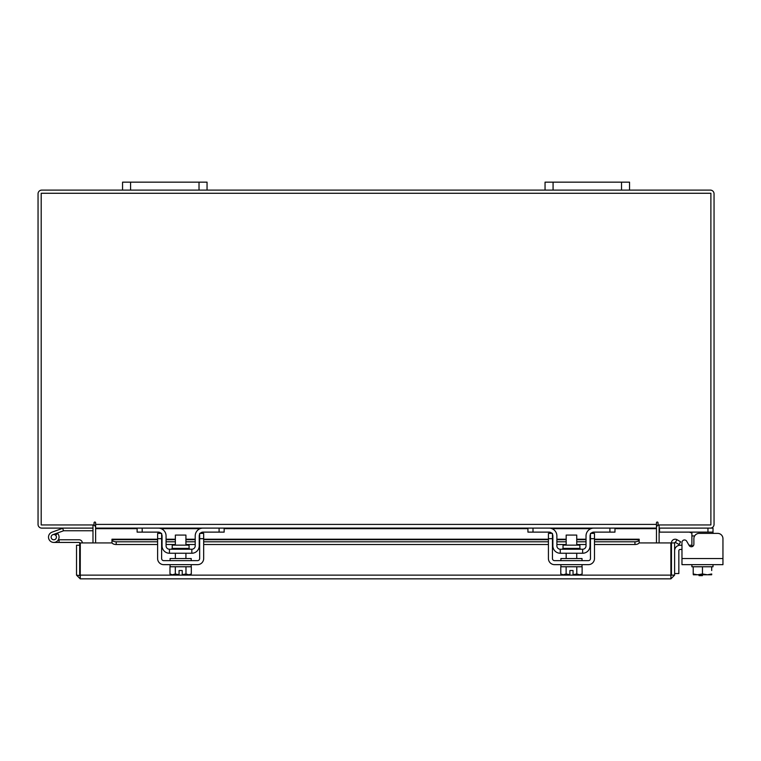 <?xml version="1.0" encoding="UTF-8"?>
<svg xmlns="http://www.w3.org/2000/svg" width="761" height="761" viewBox="0 0 761 761"><rect width="100%" height="100%" fill="white"/><g stroke="black" fill="none" stroke-linecap="round" stroke-linejoin="round"><path stroke-width="1.14" d="M51.301 538.046A2.644 2.644 0 0 1 52.88 534.669L63.553 530.778L62.649 528.296L51.976 532.186A5.279 5.279 0 0 0 48.828 538.95A5.279 5.279 0 0 0 55.591 542.108A5.279 5.279 0 0 0 57.513 533.404L55.648 535.278A2.644 2.644 0 0 1 54.687 539.625A2.644 2.644 0 0 1 51.149 537.142M63.553 530.778A0.552 0.552 0 0 1 63.743 530.75L92.985 530.75M63.743 528.105A3.187 3.187 0 0 0 62.649 528.296M56.428 537.142A2.644 2.644 0 0 0 52.88 534.669M48.504 537.142A5.279 5.279 0 0 0 53.784 542.431L79.134 542.431A0.552 0.552 0 0 1 79.686 542.973L79.686 545.247L76.528 545.247L76.528 575.126L80.238 578.836L80.286 542.926L112.095 542.926M58.416 539.682A5.279 5.279 0 0 0 57.18 533.1M82.321 542.926A3.187 3.187 0 0 0 79.134 539.787L59.063 539.787L59.063 542.431M58.359 539.787L59.063 539.787M51.919 539.016A2.644 2.644 0 0 0 53.784 539.787M79.686 571.454L80.286 571.454M621.518 190.107L621.518 182.164L629.547 182.164L629.547 190.107L545.047 190.107L545.047 182.164L553.076 182.164L553.076 190.107M621.518 182.164L553.076 182.164M659.112 524.947L659.112 528.105L713.019 528.105L713.019 533.385L717.671 533.385A5.279 5.279 0 0 1 722.95 538.674L722.95 564.652L681.97 564.652L681.97 549.471L680.115 549.471A1.265 1.265 0 0 0 678.841 550.736L678.841 573.556L674.617 573.556M674.617 550.736A5.489 5.489 0 0 1 680.115 545.247L681.97 545.247L681.97 542.498A2.53 2.53 0 0 1 686.698 541.233L689.152 545.485L686.698 541.233L689.019 545.247L691.892 545.247M702.413 574.793L702.413 575.639L699.036 575.639L699.036 574.793M199.021 190.107L199.021 182.164L207.049 182.164L207.049 190.107L122.55 190.107L122.55 182.164L130.578 182.164L130.578 190.107M199.021 182.164L130.578 182.164M717.671 533.385L699.159 533.385A5.279 5.279 0 0 0 693.88 538.674L693.88 544.22A2.53 2.53 0 0 1 689.152 545.485A2.53 2.53 0 0 0 691.892 546.693L691.892 533.09L689.361 532.12M713.019 532.12L659.53 532.12L659.53 528.124M690.845 532.148L691.502 532.31M691.768 532.538L691.892 533.09M713.019 564.652L713.019 566.764L693.223 566.764L711.697 566.764L711.697 570.531M691.892 564.652L691.892 566.764L693.214 566.764L693.223 573.975L693.214 566.764M711.697 573.975L711.697 574.726L711.697 573.975L707.492 574.793L702.46 573.975L702.46 566.764M693.214 573.975L693.347 574.793L693.214 573.975L697.428 574.793L702.46 573.975M707.492 574.793L711.573 574.793M698.256 574.793L706.655 574.793M693.347 574.793L697.428 574.793M722.95 558.526L681.97 558.526L681.97 542.498M189.07 548.386L189.07 545.133L172.214 545.133L172.214 548.386L189.07 548.386L189.917 549.233M219.092 532.12L219.092 528.105L203.035 528.105A7.819 7.819 0 0 0 195.216 535.925L195.216 545.856A3.377 3.377 0 0 1 191.839 549.233L169.446 549.233A3.377 3.377 0 0 1 166.069 545.856L166.069 535.925A7.819 7.819 0 0 0 158.25 528.105L142.193 528.105L142.193 532.12L137.123 532.12L137.123 528.105L224.162 528.105L224.162 532.12L203.035 532.12L200.504 533.09M161.627 534.184A3.805 3.805 0 0 1 162.055 535.925L162.055 545.856A7.391 7.391 0 0 0 169.446 553.247L191.839 553.247A7.391 7.391 0 0 0 199.23 545.856L199.23 535.925A3.805 3.805 0 0 1 199.658 534.184M200.2 533.385A3.805 3.805 0 0 1 203.035 532.12M160.79 533.09L158.25 532.12L142.193 532.12M158.25 532.12A3.805 3.805 0 0 1 161.085 533.385M191.839 553.247L191.839 549.233M169.446 549.233L169.446 553.247M202.274 528.144L202.987 528.105M170.084 564.652L170.084 566.764L191.201 566.764L191.201 564.652M170.084 560.638L170.084 558.526L191.201 558.526L191.201 560.638M185.922 545.133L185.922 535.078L175.363 535.078L175.363 545.133M175.315 566.764L175.315 573.975L175.306 566.764M185.979 566.764L185.979 573.975L185.969 566.764M172.88 574.793L179.063 574.726L175.306 573.975L172.395 574.793L169.979 573.975L169.979 566.764M179.063 574.726L179.063 570.531L182.231 570.531L182.231 574.726L185.969 573.975L188.89 574.793L191.315 573.975L191.315 566.764M188.89 574.793L190.83 574.232M169.979 573.975L172.395 574.793M182.231 574.726L188.405 574.793M157.613 538.674L157.613 533.385L161.627 533.385L161.627 538.674L157.613 538.674L157.613 558.526A6.126 6.126 0 0 0 163.739 564.652L197.546 564.652A6.126 6.126 0 0 0 203.672 558.526L203.672 538.674L199.658 538.674L199.658 558.526A2.112 2.112 0 0 1 197.546 560.638L163.739 560.638A2.112 2.112 0 0 1 161.627 558.526L161.627 538.674M199.658 538.674L199.658 533.385L203.672 533.385L203.672 538.674M579.882 548.386L579.882 545.133L563.026 545.133L563.026 548.386L579.882 548.386L580.729 549.233M609.903 532.12L609.903 528.105L593.846 528.105A7.819 7.819 0 0 0 586.027 535.925L586.027 545.856A3.377 3.377 0 0 1 582.65 549.233L560.258 549.233A3.377 3.377 0 0 1 556.881 545.856L556.881 535.925A7.819 7.819 0 0 0 549.062 528.105L533.004 528.105L533.004 532.12L527.934 532.12L527.934 528.105L614.974 528.105L614.974 532.12L593.846 532.12L591.316 533.09M552.438 534.184A3.805 3.805 0 0 1 552.867 535.925L552.867 545.856A7.391 7.391 0 0 0 560.258 553.247L582.65 553.247A7.391 7.391 0 0 0 590.041 545.856L590.041 535.925A3.805 3.805 0 0 1 590.469 534.184M591.012 533.385A3.805 3.805 0 0 1 593.846 532.12M551.601 533.09L549.062 532.12L533.004 532.12M549.062 532.12A3.805 3.805 0 0 1 551.896 533.385M582.65 553.247L582.65 549.233M560.258 549.233L560.258 553.247M593.085 528.144L593.799 528.105M560.895 564.652L560.895 566.764L582.013 566.764L582.013 564.652M560.895 560.638L560.895 558.526L582.013 558.526L582.013 560.638M576.733 545.133L576.733 535.078L566.174 535.078L566.174 545.133M566.127 566.764L566.127 573.975L566.117 566.764M576.79 566.764L576.79 573.975L576.781 566.764M563.692 574.793L569.875 574.726L566.117 573.975L563.207 574.793L560.79 573.975L560.79 566.764M569.875 574.726L569.875 570.531L573.043 570.531L573.043 574.726L576.781 573.975L579.701 574.793L582.127 573.975L582.127 566.764M579.701 574.793L581.642 574.232M560.79 573.975L563.207 574.793M573.043 574.726L579.216 574.793M548.424 538.674L548.424 533.385L552.438 533.385L552.438 538.674L548.424 538.674L548.424 558.526A6.126 6.126 0 0 0 554.55 564.652L588.358 564.652A6.126 6.126 0 0 0 594.484 558.526L594.484 538.674L590.469 538.674L590.469 558.526A2.112 2.112 0 0 1 588.358 560.638L554.55 560.638A2.112 2.112 0 0 1 552.438 558.526L552.438 538.674M590.469 538.674L590.469 533.385L594.484 533.385L594.484 538.674M671.459 542.926L674.617 542.926L674.617 575.126L671.459 575.126L671.459 542.926A3.71 3.71 0 0 1 676.948 539.673L675.368 542.412A0.552 0.552 0 0 0 674.617 542.926M639.05 542.926L670.869 542.926L670.917 578.836L80.238 578.836L80.286 575.126L670.869 575.126L670.917 578.836L674.617 575.126M670.917 575.677L671.459 575.126M76.528 575.126L80.238 575.677M79.686 575.126L79.686 545.247M677.024 539.711L680.61 541.784L679.031 544.515L675.368 542.412M594.484 539.216L639.173 539.216L639.173 542.45A4.224 2.112 180 0 1 634.95 544.515L634.95 541.784A4.224 2.112 0 0 0 639.173 539.711L594.484 539.711M639.173 542.926L639.173 542.374M111.972 542.374L111.972 542.926M157.613 539.711L111.972 539.711A4.224 2.112 0 0 0 116.195 541.784L116.195 544.515A4.224 2.112 180 0 1 111.972 542.45L111.972 539.216L157.613 539.216M116.195 541.784L157.613 541.784M166.069 541.784L175.363 541.784M185.922 541.784L195.216 541.784M203.672 541.784L548.424 541.784M556.881 541.784L566.174 541.784M576.733 541.784L586.027 541.784M594.484 541.784L634.95 541.784M116.195 544.515L157.613 544.515M166.069 544.515L175.363 544.515M185.922 544.515L195.216 544.515M203.672 544.515L548.424 544.515M556.881 544.515L566.174 544.515M576.733 544.515L586.027 544.515M594.484 544.515L634.95 544.515M92.442 528.105A0.552 0.552 0 0 1 92.985 528.657L92.985 542.926M659.112 542.926L659.112 528.657A0.552 0.552 0 0 1 659.663 528.105M92.985 524.947L92.985 528.105L41.76 528.105A3.71 3.71 0 0 1 38.05 524.405L38.05 193.817A3.71 3.71 0 0 1 41.76 190.107L122.55 190.107M629.547 190.107L710.346 190.107A3.71 3.71 0 0 1 714.046 193.817L714.046 524.405A3.71 3.71 0 0 1 710.346 528.105M545.047 190.107L207.049 190.107M95.629 526.774A3.71 3.71 0 0 0 92.985 524.995M659.112 524.995A3.71 3.71 0 0 0 656.467 526.774M137.123 528.105L95.629 528.105L95.629 522.826A0.79 0.79 0 0 0 94.84 522.036A0.79 0.79 0 0 0 94.05 522.826L94.05 524.947L41.208 524.947L41.208 193.265L710.888 193.265L710.888 524.947L658.046 524.947L658.046 522.826A0.79 0.79 0 0 0 657.257 522.036A0.79 0.79 0 0 0 656.467 522.826L656.467 528.105L614.974 528.105M614.974 528.657L656.467 528.657L656.467 542.926M95.629 542.926L95.629 528.657L137.123 528.657M527.934 528.105L224.162 528.105M656.467 528.657L656.467 528.105L95.629 528.105L95.629 528.657M95.629 522.826A0.79 0.79 0 0 0 94.84 522.036A0.79 0.79 0 0 0 94.05 522.826M658.046 522.826A0.79 0.79 0 0 0 657.257 522.036A0.79 0.79 0 0 0 656.467 522.826M707.949 532.12L707.949 528.105M691.892 545.856L693.281 545.856M694.65 535.925L691.892 535.925M166.069 539.711L175.363 539.711M185.922 539.711L195.216 539.711M203.672 539.711L548.424 539.711M556.881 539.711L566.174 539.711M576.733 539.711L586.027 539.711M161.132 528.657L200.162 528.657M224.162 528.657L527.934 528.657M551.944 528.657L590.964 528.657M95.629 524.405L656.467 524.405M172.214 548.386L171.368 549.233M185.922 553.247L185.922 558.526M175.363 553.247L175.363 558.526M563.026 548.386L562.179 549.233M576.733 553.247L576.733 558.526M566.174 553.247L566.174 558.526M586.027 539.216L576.733 539.216M566.174 539.216L556.881 539.216M548.424 539.216L203.672 539.216M195.216 539.216L185.922 539.216M175.363 539.216L166.069 539.216"/></g></svg>

